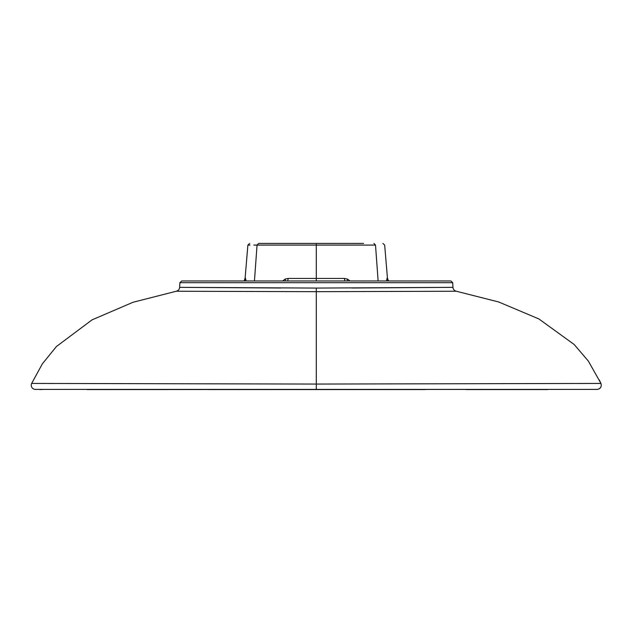 <?xml version="1.0" encoding="UTF-8"?>
<svg xmlns="http://www.w3.org/2000/svg" width="633" height="633" viewBox="0 0 633 633"><rect width="100%" height="100%" fill="white"/><g stroke="black" fill="none" stroke-linecap="round" stroke-linejoin="round"><path stroke-width="0.95" d="M343.766 243.428L349.551 243.428M356.26 243.428L361.862 243.428M363.603 243.428L258.612 243.428L257.053 245.082L258.414 245.082M338.069 245.09L375.345 245.082M388.48 280.973L386.47 280.973L387.087 278.188A4.186 4.162 -87.1 0 0 388.48 280.973L387.451 278.211A4.186 4.186 -87.1 0 0 388.828 280.973M387.087 278.188L386.47 280.965L381.984 280.973M378.123 280.973L375.511 245.082C387.728 245.082 387.728 245.082 375.511 245.082C387.728 245.082 387.728 245.082 375.511 245.082L257.053 245.082C244.884 245.082 244.884 245.082 257.053 245.082L254.442 280.973L246.079 280.973L245.992 279.992M282.627 280.965L285.159 279.074L288.11 278.441L344.479 278.441A4.186 1.662 -91 0 0 344.969 280.973L329.935 280.973M344.479 278.441L347.501 279.106L349.962 280.965M244.085 280.973L246.079 280.973L245.469 278.188A4.186 4.162 -92.9 0 1 244.085 280.973L245.106 278.211A4.186 4.186 -92.9 0 1 243.729 280.973M249.687 243.428L247.883 245.082L249.94 245.082M253.809 245.082L257.053 245.082M288.11 278.441A4.186 1.662 -89 0 1 287.627 280.973L285 280.973M302.55 280.973L287.627 280.973M246.079 280.973L259.902 280.973M351.908 288.015L452.959 287.35L452.714 282.69L450.91 280.973L182.233 280.973M294.503 243.428L338.069 243.428M44.508 389.382L39.942 389.556M596.381 389.453L597.489 389.382C600.646 388.559 601.801 386.581 600.946 383.432L578.886 383.487M53.718 383.487L31.65 383.424A4.186 4.186 -120.2 0 0 35.116 389.382L597.489 389.382L87.061 389.572M450.91 280.973L452.714 282.69L179.891 282.69L179.645 287.35L280.664 288.015M179.891 282.69L181.703 280.973M179.645 287.35C179.392 289.416 178.269 290.713 176.259 291.243L133.009 302.273L92.038 319.871L56.4 346.536L42.364 363.856L31.65 383.424L316.302 384.057L600.954 383.424L588.334 361.055L574.147 344.479L538.873 318.937L498.669 301.973L456.346 291.243A4.186 4.186 -131.1 0 1 452.959 287.35L316.302 288.07L179.645 287.35M456.346 291.243L316.302 291.671L176.259 291.243M316.302 288.07L316.302 389.319M375.511 245.082L373.953 243.428M316.302 280.973L316.302 243.428M347.501 279.106L347.098 280.973M285.159 279.074L285.546 280.973M387.451 278.211L384.674 245.082L382.87 243.428M247.883 245.082L245.106 278.211M104.223 389.572L128.357 389.572M129.314 389.572L167.286 389.572M208.637 389.572L424.972 389.572M466.339 389.572L547.711 389.564M597.489 389.382C600.654 388.646 601.809 386.66 600.954 383.424L599.277 379.935"/></g></svg>
